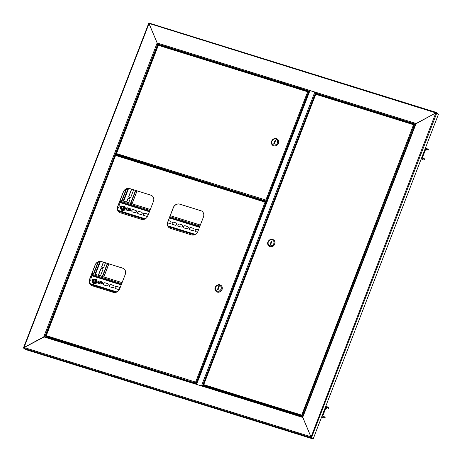 <?xml version="1.0" encoding="UTF-8"?>
<svg xmlns="http://www.w3.org/2000/svg" width="462" height="462" viewBox="0 0 462 462"><rect width="100%" height="100%" fill="white"/><g stroke="black" fill="none" stroke-linecap="round" stroke-linejoin="round"><path stroke-width="0.69" d="M115.754 155.434L115.177 155.001L115.644 154.516M148.989 23.423L157.172 42.966L159.199 45.068L157.288 43.226M436.55 112.867L435.966 112.988L436.648 112.532L435.839 112.895L148.764 23.354L148.995 23.672L24.041 347.493L43.757 336.879L157.172 42.966L309.309 90.286A0.705 0.3 107.3 0 0 309.315 91.13L157.779 44L44.872 336.602L44.185 336.706M196.362 383.72L44.82 336.584L43.757 336.879L195.9 384.199A0.705 0.3 -72.7 0 1 196.362 383.72A0.705 0.3 -72.7 0 1 196.402 383.743L196.414 383.749M311.013 436.809L312.97 438.577L310.886 436.717L24.041 347.493L23.562 347.822L44.872 336.607L196.315 383.714M311.07 436.942L435.839 112.895L415.488 124.035L302.529 416.776L310.886 436.717L302.708 417.423L416.118 123.51L415.517 124.163M316.949 94.138L315.529 93.064A0.705 0.3 -72.7 0 1 315.529 92.221L416.118 123.51L435.839 112.895L436.544 112.861M438.473 114.195L436.821 112.947L311.619 437.422L313.271 438.669L438.473 114.195M311.319 437.329L311.192 437.653L312.843 438.9L313.271 438.669M411.694 123.608L415.194 124.798M408.801 122.459L407.842 121.991L408.801 122.459M413.94 124.018L412.624 123.516M161.844 45.611L160.528 45.103M279.747 82.317L278.794 81.849L279.747 82.317M166.222 47.009L165.269 46.541L166.222 47.009M414.605 124.578L415.211 124.763M438.213 113.999L436.602 112.509L149.157 23.1L148.995 23.672L157.172 42.966M315.529 92.221L309.742 90.477M315.113 92.152L315.506 92.273M309.436 90.385L309.448 90.812M308.472 91.563L309.084 91.753M202.038 386.111L196.211 384.297L309.575 90.483L315.494 92.319M195.749 382.299L195.986 382.646M266.412 202.344L265.754 201.848L265.945 201.345M266.008 200.231L266.245 200.577M202.581 385.654L302.541 416.747L202.622 385.678A0.705 0.3 107.3 0 0 202.581 385.654A0.705 0.3 107.3 0 0 202.113 386.134L195.9 384.199M24.041 347.493L23.741 348.244L311.192 437.653L310.886 436.717M312.843 438.9L25.393 349.491L23.741 348.244M118.665 156.092L117.827 155.833M115.205 154.92L119.768 156.341L119.958 155.856L118.878 155.521M117.521 155.099L115.396 154.435M119.958 155.856L121.391 156.936M425.467 149.578L425.496 149.497A0.352 0.312 127.1 0 1 425.924 149.266L428.349 150.023L425.485 147.857M425.473 149.752L426.414 150.04L425.958 149.278M426.414 150.04L425.56 149.393M421.656 158.264A0.705 0.3 107.3 0 0 421.76 158.703L422.776 159.471L422.32 158.709M422.776 159.471L421.194 158.98M425.612 147.534L428.476 149.7L428.349 150.023M421.846 157.288L424.711 159.454L422.285 158.697A0.705 0.629 127.1 0 1 422.112 158.61L421.511 158.154M424.711 159.454L424.838 159.124L421.973 156.959M325.808 407.854L325.837 407.779A0.352 0.312 127.1 0 1 326.264 407.548L328.69 408.298L325.826 406.133M325.814 408.027L326.749 408.321L326.299 407.559M326.749 408.321L325.895 407.675M321.997 416.539A0.705 0.3 107.3 0 0 322.101 416.978L323.111 417.746L322.661 416.984M323.111 417.746L321.535 417.255M325.953 405.809L328.817 407.975L328.69 408.298M322.187 415.563L325.052 417.729L322.626 416.972A0.705 0.629 127.1 0 1 322.453 416.886L321.852 416.429M325.052 417.729L325.179 417.405L322.314 415.24M133.062 189.651A1.23 1.097 127.1 0 1 133.264 190.858L131.006 196.714A1.23 1.097 127.1 0 1 128.881 196.05L131.139 190.2A1.23 1.097 127.1 0 1 132.132 189.362M126.553 202.096L127.755 198.978A1.23 1.097 127.1 0 1 129.874 199.636L128.673 202.754M105.492 262.826L103.91 266.938A1.23 1.097 127.1 0 1 101.784 266.279L103.373 262.168M98.337 275.254A1.23 1.097 127.1 0 1 98.4 275.057L100.658 269.202A1.23 1.097 127.1 0 1 102.778 269.866L100.52 275.716A1.23 1.097 127.1 0 1 100.433 275.906M129.268 197.413A1.23 1.097 127.1 0 1 129.008 196.148L131.266 190.298A1.23 1.097 127.1 0 1 132.392 189.443M126.698 202.142L127.882 199.076A1.23 1.097 127.1 0 1 129.62 198.377M102.171 267.637A1.23 1.097 127.1 0 1 101.911 266.372L103.517 262.214M98.481 275.294A1.23 1.097 127.1 0 1 98.527 275.15L100.785 269.3A1.23 1.097 127.1 0 1 102.524 268.601M126.247 188.935L121.749 200.6M98.083 261.925L93.52 273.752M126.652 188.762L122.049 200.699M98.487 261.752L93.821 273.851M99.861 283.714L100.722 281.491M102.616 276.582L107.663 263.502M128.09 210.562L128.95 208.333M130.844 203.43L135.828 190.511M99.561 283.622L100.421 281.393M102.31 276.49L107.363 263.404M127.789 210.47L128.644 208.241M130.538 203.338L135.522 190.419M205.561 386.018L207.04 386.74L205.561 386.018M206.699 386.475L205.342 385.955M315.823 94.15L203.511 385.279L204.782 386.238L299.081 415.569M301.981 416.476L302.593 416.62M302.743 416.227L301.519 415.049L301.802 415.852L302.731 416.262M203.511 385.279L301.802 415.852L302.645 416.487M301.605 415.119L301.888 415.627M301.669 415.228L413.548 124.717L415.032 125.219M415.101 125.046L414.258 124.411L413.64 124.78L414.183 124.671M414.397 124.734L302.131 415.673L302.772 416.158M315.823 94.317L315.968 93.838L315.823 94.317L413.548 124.717L414.258 124.411L315.962 93.832M414.171 124.642L413.64 124.78M315.852 94.086L315.91 94.387M203.881 384.719L203.586 385.025L203.881 384.719M269.023 246.136A3.869 3.453 -52.9 0 0 269.086 246.182A3.869 3.453 -52.9 0 0 274.757 244.132A3.869 3.453 -52.9 0 0 273.752 240.009A3.869 3.453 -52.9 0 0 273.689 239.963M274.63 244.04A3.869 3.453 -52.9 0 0 273.625 239.911A3.869 3.453 -52.9 0 0 267.954 241.961A3.869 3.453 -52.9 0 0 268.959 246.09A3.869 3.453 -52.9 0 0 274.63 244.04M273.77 243.659A3.165 2.824 -52.9 0 0 272.17 239.882A3.165 2.824 -52.9 0 0 268.312 241.961A3.165 2.824 -52.9 0 0 269.912 245.732A3.165 2.824 -52.9 0 0 273.77 243.659M271.361 241.089L270.108 244.34L270.715 244.531L271.968 241.28L271.361 241.089L271.887 241.487M265.673 200.901L264.316 200.375M264.535 200.439L266.014 201.161L264.535 200.439M309.003 91.967L308.316 91.742M308.16 91.667L307.721 91.84L308.269 91.724M308.258 91.695L307.721 91.84M117.25 154.949L116.303 154.233L116.586 153.603L265.858 200.034L307.634 91.771L308.345 91.47L158.478 44.849M307.634 91.771L158.362 45.34L158.506 44.86L116.378 153.979M116.586 153.603L116.297 154.008M120.085 155.815L118.312 154.914L120.143 155.994L266.707 201.582M265.858 200.034L266.141 200.837L266.886 201.109M116.303 154.233L266.799 201.334M266.897 201.08L265.945 200.104M308.298 91.736L308.934 92.134M308.483 91.794L266.476 200.664L266.926 201.005M272.736 145.328A3.869 3.453 -52.9 0 0 272.799 145.38A3.869 3.453 -52.9 0 0 278.471 143.33A3.869 3.453 -52.9 0 0 277.466 139.201A3.869 3.453 -52.9 0 0 277.402 139.154M271.673 141.158A3.869 3.453 -52.9 0 0 272.672 145.282A3.869 3.453 -52.9 0 0 278.343 143.232A3.869 3.453 -52.9 0 0 277.339 139.108A3.869 3.453 -52.9 0 0 271.673 141.158M272.026 141.153A3.165 2.824 -52.9 0 0 273.625 144.929A3.165 2.824 -52.9 0 0 277.483 142.85A3.165 2.824 -52.9 0 0 275.883 139.079A3.165 2.824 -52.9 0 0 272.026 141.153M274.428 143.722L275.681 140.471L275.075 140.286L273.822 143.532L274.428 143.722M275.6 140.679L275.075 140.286M195.42 382.969L194.057 382.444M194.283 382.507L195.761 383.229L194.283 382.507M152.108 195.813A5.278 4.707 -52.9 0 0 150.849 195.183L129.776 188.629A5.278 4.707 -52.9 0 0 123.348 192.088L117.764 206.56A5.278 4.707 -52.9 0 0 119.086 212.15M202.137 211.377A5.278 4.707 -52.9 0 0 200.883 210.747L179.805 204.192A5.278 4.707 -52.9 0 0 173.377 207.652L167.793 222.118A5.278 4.707 -52.9 0 0 169.115 227.714M123.943 268.803A5.278 4.707 -52.9 0 0 122.684 268.174L101.611 261.619A5.278 4.707 -52.9 0 0 95.184 265.078L89.599 279.55A5.278 4.707 -52.9 0 0 90.922 285.141M120.339 212.786L141.412 219.34A5.278 4.707 -52.9 0 0 147.846 215.875L153.43 201.409A5.278 4.707 -52.9 0 0 152.062 195.784A5.278 4.707 -52.9 0 0 150.762 195.114L129.689 188.56A5.278 4.707 -52.9 0 0 123.256 192.025L117.677 206.491A5.278 4.707 -52.9 0 0 119.04 212.116A5.278 4.707 -52.9 0 0 120.339 212.786M170.374 228.344L191.447 234.898A5.278 4.707 -52.9 0 0 197.875 231.439L203.459 216.967A5.278 4.707 -52.9 0 0 202.09 211.342A5.278 4.707 -52.9 0 0 200.791 210.678L179.718 204.123A5.278 4.707 -52.9 0 0 173.29 207.582L167.706 222.055A5.278 4.707 -52.9 0 0 169.075 227.679A5.278 4.707 -52.9 0 0 170.374 228.344M92.175 285.77L113.248 292.325A5.278 4.707 -52.9 0 0 119.681 288.865L125.266 274.399A5.278 4.707 -52.9 0 0 123.897 268.774A5.278 4.707 -52.9 0 0 122.597 268.104L101.525 261.55A5.278 4.707 -52.9 0 0 95.091 265.015L89.513 279.481A5.278 4.707 -52.9 0 0 90.875 285.106A5.278 4.707 -52.9 0 0 92.175 285.77M115.887 155.226L265.725 202.119M265.569 202.044L265.13 202.217L265.679 202.108M265.667 202.073L265.13 202.217M265.754 201.848L265.044 202.148L266.343 202.512M46.997 337.017L46.05 336.301L46.327 335.672L195.605 382.103L265.044 202.148L115.587 155.423L46.125 336.047M46.327 335.672L46.044 336.076M49.884 338.063L196.448 383.651M195.605 382.103L195.888 382.911L196.633 383.177M46.05 336.301L196.546 383.402M196.645 383.148L195.692 382.172M265.044 202.148L265.708 202.113M265.893 202.171L196.217 382.732L196.673 383.073M216.314 291.557A3.869 3.453 -52.9 0 0 216.378 291.603A3.869 3.453 -52.9 0 0 222.043 289.553A3.869 3.453 -52.9 0 0 221.044 285.429A3.869 3.453 -52.9 0 0 220.98 285.377M215.246 287.381A3.869 3.453 -52.9 0 0 216.251 291.505A3.869 3.453 -52.9 0 0 221.916 289.455A3.869 3.453 -52.9 0 0 220.917 285.331A3.869 3.453 -52.9 0 0 215.246 287.381M215.598 287.381A3.165 2.824 -52.9 0 0 217.198 291.152A3.165 2.824 -52.9 0 0 221.055 289.073A3.165 2.824 -52.9 0 0 219.456 285.302A3.165 2.824 -52.9 0 0 215.598 287.381M218.006 289.945L219.259 286.694L218.653 286.509L217.4 289.761L218.006 289.945M219.179 286.902L218.653 286.509M125.814 158.316L126.005 157.819M126.028 158.379L126.218 157.883M121.766 208.743A1.057 0.941 -52.9 0 0 123.331 208.195A1.057 0.941 -52.9 0 0 123.042 207.057M124.226 209.84L123.649 209.378L121.772 209.846L122.239 210.198L124.116 209.731L124.844 207.854L123.77 206.387L124.983 207.871L124.226 209.84L122.251 210.331L121.974 210.002M123.77 206.387L124.983 207.871M121.772 209.846L120.617 208.437L120.905 207.438L121.344 206.56L123.221 206.092M123.649 209.378L124.376 207.502M120.905 207.438A1.761 1.571 127.1 0 1 123.724 206.739A1.761 1.571 -52.9 0 1 123.937 208.385A1.761 1.571 127.1 0 1 120.905 207.438M121.477 207.605A1.057 0.941 127.1 0 1 123.296 208.171A1.057 0.941 127.1 0 1 121.477 207.605M149.584 211.365L119.854 201.946A0.705 0.3 -72.7 0 1 119.785 201.328M120.669 208.2A1.23 1.097 127.1 0 1 121.939 206.156L122.263 206.254M126.455 210.014A1.23 1.097 127.1 0 1 127.697 207.946L130.122 208.703A1.23 1.097 127.1 0 1 130.359 208.812M132.219 211.81A1.23 1.097 127.1 0 1 133.46 209.736L135.886 210.493A1.23 1.097 127.1 0 1 136.123 210.603M189.83 229.73A1.23 1.097 127.1 0 1 191.072 227.656L193.497 228.413A1.23 1.097 127.1 0 1 193.734 228.523M195.588 231.52A1.23 1.097 127.1 0 1 196.829 229.452L198.446 229.955M137.976 213.6A1.23 1.097 127.1 0 1 139.218 211.532L141.643 212.283A1.23 1.097 127.1 0 1 141.886 212.393M143.74 215.39A1.23 1.097 127.1 0 1 144.981 213.323L147.407 214.079A1.23 1.097 127.1 0 1 147.644 214.189M168.382 220.599L170.449 221.246A1.23 1.097 127.1 0 1 170.692 221.356M172.545 224.353A1.23 1.097 127.1 0 1 173.787 222.28L176.213 223.036A1.23 1.097 127.1 0 1 176.449 223.146M184.067 227.933A1.23 1.097 127.1 0 1 185.308 225.866L187.734 226.623A1.23 1.097 127.1 0 1 187.97 226.732M178.303 226.143A1.23 1.097 127.1 0 1 179.551 224.076L181.976 224.827A1.23 1.097 127.1 0 1 182.213 224.936M120.669 208.206A1.23 1.097 127.1 0 1 121.812 206.058L122.366 206.231M126.692 210.129A1.23 1.097 127.1 0 1 127.57 207.848L129.995 208.605A1.23 1.097 127.1 0 1 129.117 210.88L126.692 210.129M132.455 211.919A1.23 1.097 127.1 0 1 133.333 209.644L135.759 210.395A1.23 1.097 127.1 0 1 134.881 212.67L132.455 211.919M190.067 229.839A1.23 1.097 127.1 0 1 190.945 227.564L193.37 228.315A1.23 1.097 127.1 0 1 192.492 230.59L190.067 229.839M197.54 232.161L195.824 231.629A1.23 1.097 127.1 0 1 196.702 229.354L198.469 229.903M138.213 213.71A1.23 1.097 127.1 0 1 139.091 211.434L141.516 212.191A1.23 1.097 127.1 0 1 140.639 214.466L138.213 213.71M143.977 215.5A1.23 1.097 127.1 0 1 143.434 213.86A1.23 1.097 127.1 0 1 144.854 213.225L147.28 213.981A1.23 1.097 127.1 0 1 146.402 216.256L143.977 215.5M168.399 220.553L170.322 221.148A1.23 1.097 127.1 0 1 169.444 223.423L167.567 222.84M172.782 224.463A1.23 1.097 127.1 0 1 173.66 222.187L176.086 222.938A1.23 1.097 127.1 0 1 175.208 225.219L172.782 224.463M184.303 228.043A1.23 1.097 127.1 0 1 185.181 225.768L187.607 226.524A1.23 1.097 127.1 0 1 186.729 228.8L184.303 228.043M178.546 226.253A1.23 1.097 127.1 0 1 179.423 223.978L181.849 224.734A1.23 1.097 127.1 0 1 180.971 227.009L178.546 226.253M120.236 202.235L119.098 205.596A1.23 1.097 127.1 0 1 118.486 207.19L117.521 209.684M200.341 225.046L170.276 215.696M150.312 209.488L120.241 200.133M93.538 281.895A1.057 0.941 -52.9 0 0 95.103 281.346A1.057 0.941 -52.9 0 0 94.814 280.209M95.998 282.992L95.42 282.53L93.543 282.998L94.011 283.35L95.888 282.888L96.616 281.012L95.547 279.539L96.76 281.023L95.998 282.992L94.023 283.483L93.746 283.154M95.547 279.539L96.76 281.023M93.543 282.998L92.388 281.589L92.677 280.596L93.116 279.712L94.993 279.244A2.368 2.114 -52.9 0 1 94.433 283.807A2.368 2.114 -52.9 0 1 92.608 281.884M95.42 282.53L96.148 280.653M92.677 280.596A1.761 1.571 127.1 0 1 95.495 279.891A1.761 1.571 -52.9 0 1 95.709 281.537A1.761 1.571 127.1 0 1 92.677 280.596M121.356 284.517L91.626 275.098A0.705 0.3 -72.7 0 1 91.557 274.48M94.138 279.383L93.584 279.21A1.23 1.097 127.1 0 0 92.44 281.358A1.23 1.097 127.1 0 1 93.711 279.308L94.034 279.406M98.227 283.171A1.23 1.097 127.1 0 1 99.469 281.098L101.894 281.855A1.23 1.097 127.1 0 1 102.137 281.964M103.99 284.962A1.23 1.097 127.1 0 1 105.232 282.888L107.658 283.645A1.23 1.097 127.1 0 1 107.894 283.755M109.748 286.752A1.23 1.097 127.1 0 1 110.995 284.684L113.421 285.435A1.23 1.097 127.1 0 1 113.658 285.545M115.512 288.542A1.23 1.097 127.1 0 1 116.753 286.475L119.179 287.231A1.23 1.097 127.1 0 1 119.415 287.341M98.464 283.281A1.23 1.097 127.1 0 1 99.342 281.006L101.767 281.756A1.23 1.097 127.1 0 1 100.889 284.032L98.464 283.281M104.227 285.071A1.23 1.097 127.1 0 1 105.105 282.796L107.53 283.547A1.23 1.097 127.1 0 1 106.653 285.828L104.227 285.071M109.985 286.862A1.23 1.097 127.1 0 1 110.868 284.586L113.294 285.343A1.23 1.097 127.1 0 1 112.416 287.618L109.985 286.862M115.748 288.658A1.23 1.097 127.1 0 1 116.626 286.376L119.052 287.133A1.23 1.097 127.1 0 1 118.174 289.408L115.748 288.658M92.007 275.387L90.875 278.753A1.23 1.097 127.1 0 1 90.257 280.342L89.357 282.675M122.084 282.64L92.013 273.285M93.249 280.757A1.057 0.941 127.1 0 1 95.068 281.323A1.057 0.941 127.1 0 1 93.249 280.757M46.754 336.833L46.633 337.144M315.529 93.064L415.448 124.145M436.544 112.497L149.197 23.123M202.547 385.649L315.471 92.995M201.449 385.88L314.83 92.053M309.979 90.54L196.598 384.372M202.113 386.134L302.708 417.423M422.47 157.34L425.496 149.497L425 149.122M421.35 158.576L421.76 158.703M425.924 149.266L425.161 148.695M422.285 158.697L421.523 158.12M322.811 415.615L325.837 407.779L325.335 407.397M321.691 416.851L322.101 416.978M326.264 407.548L325.502 406.97M322.626 416.972L321.864 416.401M95.443 274.353L100.433 261.423M123.672 201.201L128.598 188.432M128.09 188.438L123.221 201.062M99.925 261.428L94.993 274.214M137 190.875L132.017 203.794M129.995 208.605L129.268 210.915M108.836 263.866L103.788 276.946M101.767 281.756L101.039 284.066M203.788 384.65L301.519 415.049M414.154 124.382L315.968 93.838M411.798 123.637L413.6 124.197M411.867 123.481L414.518 124.503M299.671 415.257L299.278 415.274M299.595 415.326L302.004 416.412L299.595 415.326M302.004 416.412L299.157 415.581M301.68 416.476L299.214 415.713L299.139 415.309M301.236 416.337L299.659 415.846M301.929 416.297L299.699 415.263M159.702 45.224L161.504 45.79M159.604 45.195L162.381 46.061M159.771 45.074L162.439 46.079M308.218 91.43L158.506 44.86M120.166 155.931L118.243 154.984L117.238 155.007L119.733 155.786M118.18 155.261L117.885 155.527M117.296 154.828L118.307 154.909L117.435 154.793M265.621 201.807L115.916 155.244M47.043 336.896L49.908 337.999L47.06 337.168M49.908 337.999L47.136 337.318M47.69 337.364L48.169 337.624M47.655 337.312L49.134 337.93L47.563 337.439M49.584 338.063L47.118 337.3M49.729 337.722L47.182 336.862M127.691 158.899L127.882 158.402M127.431 158.258L127.241 158.755M127.599 210.406L128.459 208.183M126.484 210.037L127.31 207.9M120.836 208.732A2.368 2.114 -52.9 0 0 125.081 209.015A2.368 2.114 -52.9 0 0 123.239 206.104M125.179 209.055A2.298 2.05 -52.9 0 0 125.006 207.126M122.372 210.614A2.298 2.05 -52.9 0 0 125.162 209.107M199.676 226.773L169.606 217.423M149.642 211.215L119.854 201.946M199.619 226.929L169.548 217.573M117.758 210.401L145.16 218.924M195.201 234.477L167.781 225.947L195.189 234.482M195.351 234.396L167.723 225.803M145.322 218.832L117.695 210.239M120.236 202.656L149.44 211.74M169.404 217.948L199.474 227.304M118.145 211.134L144.329 219.277M168.18 226.698L194.358 234.84M199.965 226.022L169.895 216.672M149.936 210.464L119.866 201.109M96.951 282.213A2.298 2.05 -52.9 0 0 96.777 280.278M94.144 283.766A2.298 2.05 -52.9 0 0 96.933 282.259M99.37 283.558L100.231 281.335M98.256 283.189L99.082 281.058M121.419 284.367L91.626 275.098M89.686 283.599L116.77 292.024L89.68 283.587M116.944 291.938L89.611 283.437M92.007 275.808L121.211 284.892M90.148 284.361L115.87 292.359M121.708 283.616L91.638 274.261M23.527 347.724L148.706 23.319L149.053 23.435M422.528 157.38L425.548 149.561M322.869 415.661L325.889 407.842M101.109 284.078L101.958 281.878M103.852 276.969L108.905 263.889M129.337 210.926L130.186 208.726M132.08 203.817L137.064 190.898M203.349 384.858L315.586 93.994M411.734 123.516L412.682 123.579L414.581 124.659M299.751 415.725L301.276 416.377M162.503 46.212L160.938 45.288L159.638 45.103M116.135 153.829L158.12 45.033M45.882 335.897L115.523 155.411M122.39 206.225L123.337 206.023L124.619 206.439L125.173 207.092L125.277 209.124L120.767 208.639M145.172 218.919L117.752 210.389M94.161 279.377L95.114 279.175L96.391 279.597L96.951 280.243L97.049 282.276L92.539 281.791"/></g></svg>
